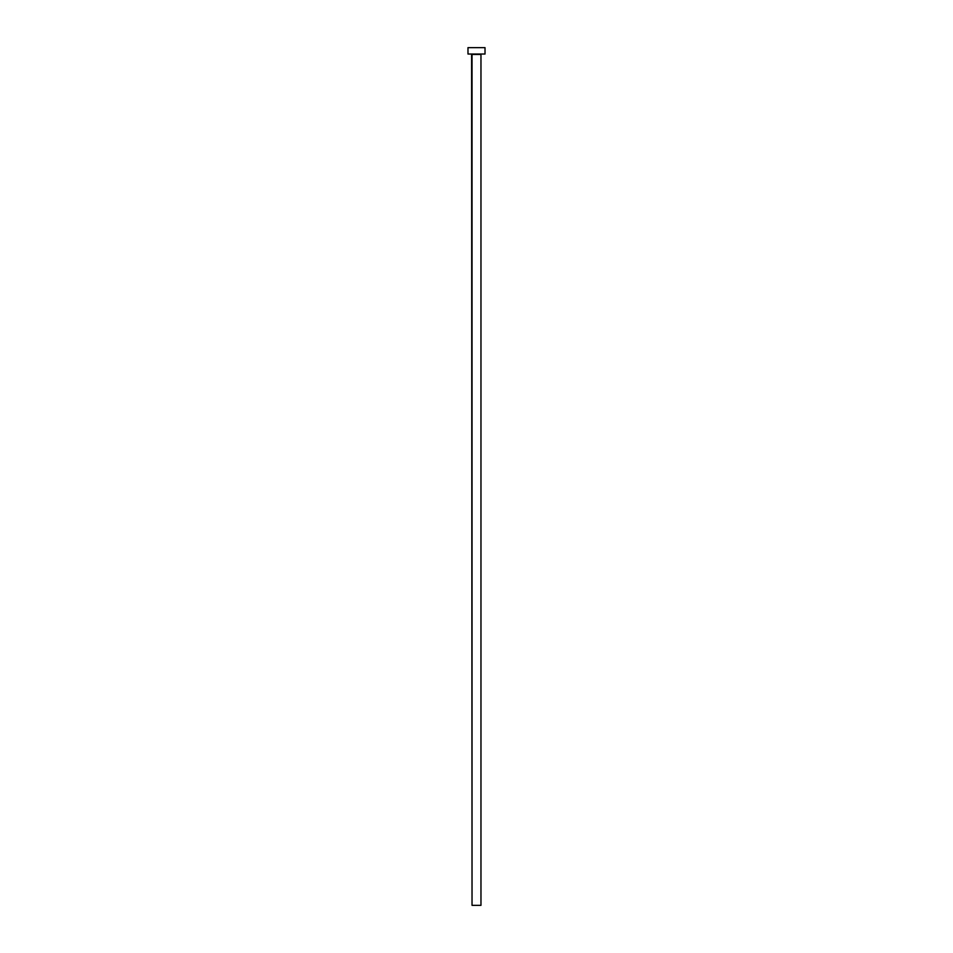 <?xml version="1.0" encoding="UTF-8"?>
<svg xmlns="http://www.w3.org/2000/svg" width="953" height="953" viewBox="0 0 953 953"><rect width="100%" height="100%" fill="white"/><g stroke="black" fill="none" stroke-linecap="round" stroke-linejoin="round"><path stroke-width="1.43" d="M480.967 54.464L472.033 54.464L472.033 905.35L480.967 905.35L480.967 54.464L480.967 905.35L472.033 905.35L471.604 54.035L480.967 54.464M467.983 47.65L467.983 54.035L485.017 54.035L485.017 47.65L467.983 47.65L467.983 54.035L485.017 54.035L485.017 47.65L467.983 47.65"/></g></svg>
